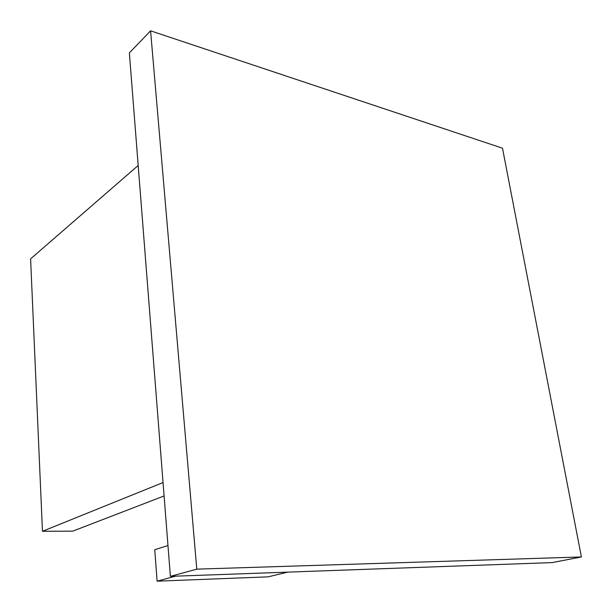 <?xml version="1.0" encoding="UTF-8"?>
<svg xmlns="http://www.w3.org/2000/svg" width="612" height="612" viewBox="0 0 612 612"><rect width="100%" height="100%" fill="white"/><g stroke="black" fill="none" stroke-linecap="round" stroke-linejoin="round"><path stroke-width="0.92" d="M552.101 562.596L170.388 576.351L196.789 569.145L581.4 556.958L552.101 562.596M196.789 569.145L150.583 30.822L129.362 52.892L170.388 576.351M150.583 30.822L502.49 148.196L581.4 556.958M164.085 495.95L72.751 531.147L42.465 531.285L30.6 258.845L138.19 165.485M42.465 531.285L163.037 482.547M287.778 572.121L268.125 576.848L157.1 581.178L175.575 576.167M157.1 581.178L154.76 549.721L167.971 545.544"/></g></svg>
